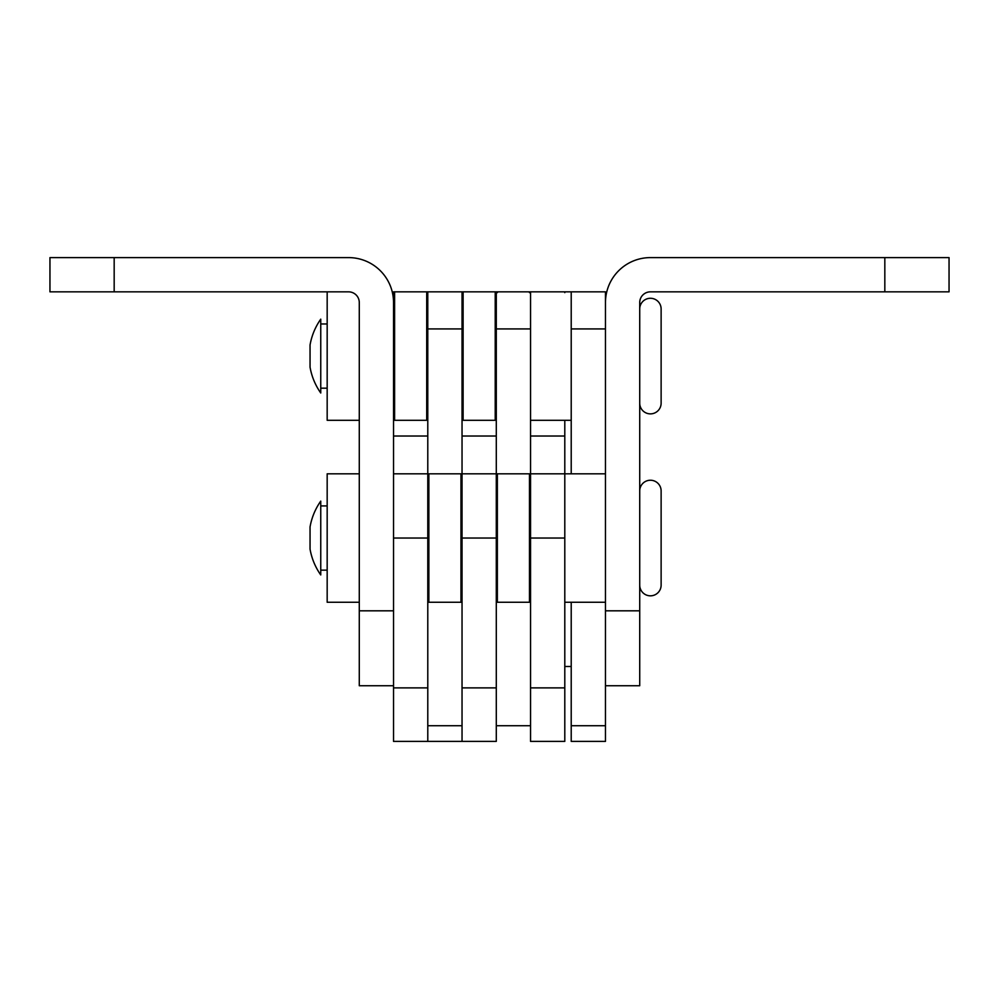 <?xml version="1.0" encoding="UTF-8"?>
<svg xmlns="http://www.w3.org/2000/svg" width="999" height="999" viewBox="0 0 999 999"><rect width="100%" height="100%" fill="white"/><g stroke="black" fill="none" stroke-linecap="round" stroke-linejoin="round"><path stroke-width="1.5" d="M359.278 473.813L327.173 473.813L327.173 602.26L359.278 602.26M393.531 685.739L359.278 685.739L359.278 302.56A10.702 10.702 0 0 0 348.576 291.845L49.95 291.845L49.95 257.605L348.576 257.605A44.955 44.955 0 0 1 393.531 302.56L393.531 687.886L427.784 687.886L427.784 291.845L393.531 291.845L393.531 302.56M605.469 328.933L571.216 328.933L571.216 291.845L605.469 291.845L605.469 610.814L639.722 610.814L639.722 302.56A10.702 10.702 0 0 1 650.424 291.845L884.827 291.845L884.827 257.605L650.424 257.605A44.955 44.955 0 0 0 605.469 302.56M639.722 610.814L639.722 685.739L605.469 685.739L605.469 741.395L571.216 741.395L571.216 602.26M571.216 328.933L571.216 473.813M605.469 741.395L571.216 741.395M530.544 356.069L530.544 291.845L571.216 291.845L571.216 356.069M460.964 473.813L460.964 602.26L428.858 602.26L428.858 473.813L460.964 473.813M529.47 473.813L529.47 602.26L497.365 602.26L497.365 473.813L529.47 473.813M426.71 291.845L426.71 420.292L394.605 420.292L394.605 291.845L426.71 291.845M605.469 291.845L530.544 291.845L530.544 741.395L564.797 741.395L564.797 473.813L564.797 602.26L605.469 602.26M639.722 403.171A10.702 10.702 0 0 0 650.424 413.873A10.702 10.702 0 0 0 661.126 403.171L661.126 308.978L661.126 403.171A10.702 10.702 0 0 1 650.424 413.873A10.702 10.702 0 0 1 639.722 403.171M320.754 388.186L320.754 323.963L327.173 323.963L320.754 323.963L320.754 319.156L320.754 392.994L320.754 388.186L320.754 392.994L320.754 388.186L327.173 388.186M639.722 490.934A10.702 10.702 0 0 1 650.424 480.232A10.702 10.702 0 0 1 661.126 490.934L661.126 585.127A10.702 10.702 0 0 1 650.424 595.829A10.702 10.702 0 0 1 639.722 585.127A10.702 10.702 0 0 0 650.424 595.829A10.702 10.702 0 0 0 661.126 585.127L661.126 490.934M320.754 505.919L320.754 574.949L320.754 501.111L320.754 505.919L327.173 505.919M427.784 505.919L428.858 505.919M460.964 505.919L462.038 505.919M496.291 505.919L497.365 505.919M529.47 505.919L530.544 505.919M320.754 570.142L320.754 574.949L320.754 570.142L327.173 570.142M427.784 570.142L428.858 570.142M460.964 570.142L462.038 570.142M496.291 570.142L497.365 570.142M529.47 570.142L530.544 570.142M320.754 501.111A64.223 64.223 0 0 0 310.052 526.91L310.052 549.15A64.223 64.223 0 0 0 320.754 574.949M530.544 291.845L462.038 291.845L462.038 741.395L393.531 741.395L393.531 687.886M462.038 687.886L496.291 687.886L496.291 741.395L427.784 741.395L427.784 687.886M496.291 687.886L496.291 291.845M884.827 257.605L949.05 257.605L949.05 291.845L884.827 291.845M605.469 685.739L605.469 610.814M495.217 291.845L495.217 420.292L463.111 420.292L463.111 291.845L495.217 291.845M605.469 473.813L564.797 473.813L564.797 420.292M650.424 257.605L699.662 257.605M639.722 302.56A10.702 10.702 0 0 1 650.424 291.845M564.797 291.845L564.797 292.645M327.173 291.845L327.173 420.292L359.278 420.292L327.173 420.292M639.722 308.978A10.702 10.702 0 0 1 650.424 298.276A10.702 10.702 0 0 1 661.126 308.978M393.531 323.963L394.605 323.963M426.71 323.963L427.784 323.963M462.038 323.963L463.111 323.963M495.217 323.963L496.291 323.963M393.531 388.186L394.605 388.186M426.71 388.186L427.784 388.186M462.038 388.186L463.111 388.186M495.217 388.186L496.291 388.186M320.754 319.156A64.223 64.223 0 0 0 310.052 344.955L310.052 367.195A64.223 64.223 0 0 0 320.754 392.994M497.365 292.645L497.365 291.845L529.47 291.845L529.47 292.645M299.338 257.605L348.576 257.605M114.173 257.605L114.173 291.845M359.278 610.814L393.531 610.814M605.469 725.724L571.216 725.724M393.531 538.036L427.784 538.036M393.531 436.014L427.784 436.014M462.038 538.036L496.291 538.036M462.038 436.014L496.291 436.014M530.544 687.886L564.797 687.886M530.544 538.036L564.797 538.036M530.544 436.014L564.797 436.014M530.544 328.933L496.291 328.933M530.544 576.173L529.47 576.173M497.365 576.173L496.291 576.173M530.544 725.724L496.291 725.724M462.038 328.933L427.784 328.933M462.038 576.173L460.964 576.173M428.858 576.173L427.784 576.173M462.038 725.724L427.784 725.724M460.964 291.845L428.858 291.845M564.797 666.47L571.216 666.47M571.216 420.292L530.544 420.292M393.531 473.813L427.784 473.813M462.038 473.813L496.291 473.813M530.544 473.813L564.797 473.813M462.038 291.845L427.784 291.845"/></g></svg>
